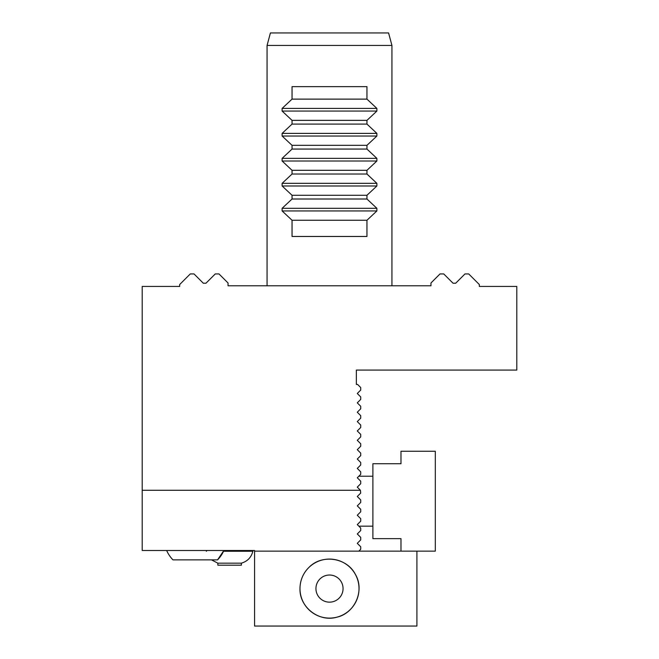 <?xml version="1.0" encoding="UTF-8"?>
<svg xmlns="http://www.w3.org/2000/svg" width="659" height="659" viewBox="0 0 659 659"><rect width="100%" height="100%" fill="white"/><g stroke="black" fill="none" stroke-linecap="round" stroke-linejoin="round"><path stroke-width="0.99" d="M220.345 563.173L241.367 563.173L241.367 565.2L217.849 565.2L217.849 563.173L220.345 563.173M142.204 490.271L142.204 286.426L179.668 286.426L179.668 284.548L190.278 273.938L194.026 273.938L203.31 283.222L205.962 283.222L215.254 273.938L218.994 273.938L228.047 282.991L228.047 285.8L430.953 285.8L430.953 282.991L440.006 273.938L443.746 273.938L453.038 283.222L455.69 283.222L464.974 273.938L468.722 273.938L479.332 284.548L479.332 286.426L516.796 286.426L516.796 370.078L356.346 370.078L356.346 384.436L357.598 384.436L360.712 387.558L360.712 390.062L357.285 393.489L360.712 396.924L360.712 399.42L357.285 402.855L360.712 406.29L360.712 408.786L357.285 412.221L360.712 415.656L360.712 418.152L357.285 421.587L360.712 425.022L360.712 427.518L357.285 430.953L360.712 434.388L360.712 436.884L357.285 440.319L360.712 443.746L360.712 446.25L357.285 449.677L360.712 453.112L360.712 455.608L357.285 459.043L360.712 462.478L360.712 464.974L357.285 468.409L360.712 471.844L360.712 474.34L357.285 477.775L360.712 481.21L360.712 483.706L357.285 487.141L360.415 490.271L142.204 490.271L142.204 550.504L254.58 550.504L254.58 626.05L416.908 626.05L416.908 551.13L254.58 551.13M358.842 551.13L360.712 549.26L360.712 546.764L357.285 543.329L360.712 539.894L360.712 537.398L357.285 533.963L360.712 530.528L360.712 528.032L357.285 524.597L360.712 521.162L360.712 518.666L357.285 515.231L360.712 511.804L360.712 509.3L357.285 505.873L360.712 502.438L360.712 499.942L357.285 496.507L360.712 493.072L360.415 490.271M357.285 393.489L358.842 391.932M358.842 451.242L357.285 449.677M416.908 551.13L435.319 551.13L435.319 451.242L400.985 451.242L400.985 463.73L372.887 463.73L372.887 538.642L400.985 538.642L400.985 551.13M217.561 559.87A31.212 31.212 0 0 0 223.879 550.504L217.561 559.87L172.979 559.87A31.212 31.212 0 0 1 166.661 550.504M315.941 588.594A13.559 13.559 0 0 1 329.5 575.027A13.559 13.559 0 0 1 343.059 588.594A13.559 13.559 0 0 1 329.5 602.153A13.559 13.559 0 0 1 315.941 588.594M270.412 32.95L388.588 32.95L391.932 45.438L267.068 45.438L270.412 32.95M292.044 86.642L366.956 86.642L366.956 99.122L292.044 99.122L292.044 86.642M292.044 99.122L282.118 108.414L282.118 111.066L292.044 120.366L366.956 120.366L366.956 124.09L292.044 124.09L282.118 133.39L282.118 136.034L292.044 145.334L366.956 145.334L366.956 149.066L292.044 149.066L282.118 158.358L282.118 161.01L292.044 170.31L366.956 170.31L366.956 174.034L292.044 174.034L282.118 183.334L282.118 185.986L292.044 195.278L366.956 195.278L366.956 199.01L292.044 199.01L282.118 208.31L282.118 210.954L292.044 220.254L366.956 220.254L366.956 236.474L292.044 236.474L292.044 220.254M366.956 120.366L376.882 111.066L376.882 108.414L366.956 99.122M366.956 220.254L376.882 210.954L376.882 208.31L366.956 199.01M292.044 199.01L292.044 195.278M366.956 195.278L376.882 185.986L376.882 183.334L366.956 174.034M292.044 174.034L292.044 170.31M366.956 170.31L376.882 161.01L376.882 158.358L366.956 149.066M292.044 149.066L292.044 145.334M366.956 145.334L376.882 136.034L376.882 133.39L366.956 124.09M292.044 124.09L292.044 120.366M267.068 285.8L267.068 45.438M299.985 588.594A29.515 29.515 0 0 0 344.253 614.155A29.515 29.515 0 0 0 344.253 563.033A29.515 29.515 0 0 0 299.985 588.594C299.31 607.17 319.014 622.45 336.84 617.195C355.003 613.216 364.905 590.324 355.374 574.368C347.005 557.769 322.375 553.865 309.285 567.069C303.214 572.959 300.109 580.134 299.969 588.594M241.367 563.173C247.454 561.377 251.285 557.407 252.875 551.262L223.541 551.262M376.882 108.414L282.118 108.414M376.882 111.066L282.118 111.066M376.882 210.954L282.118 210.954M376.882 208.31L282.118 208.31M376.882 185.986L282.118 185.986M376.882 183.334L282.118 183.334M376.882 161.01L282.118 161.01M376.882 158.358L282.118 158.358M376.882 136.034L282.118 136.034M376.882 133.39L282.118 133.39M211.481 559.87L217.849 563.173L211.481 559.87M358.842 476.218L372.887 476.218L358.842 476.218M358.842 526.162L372.887 526.162M206.341 551.262L206.951 550.504M252.875 551.262L252.265 550.504L252.875 551.262M391.932 285.8L391.932 45.438"/></g></svg>
